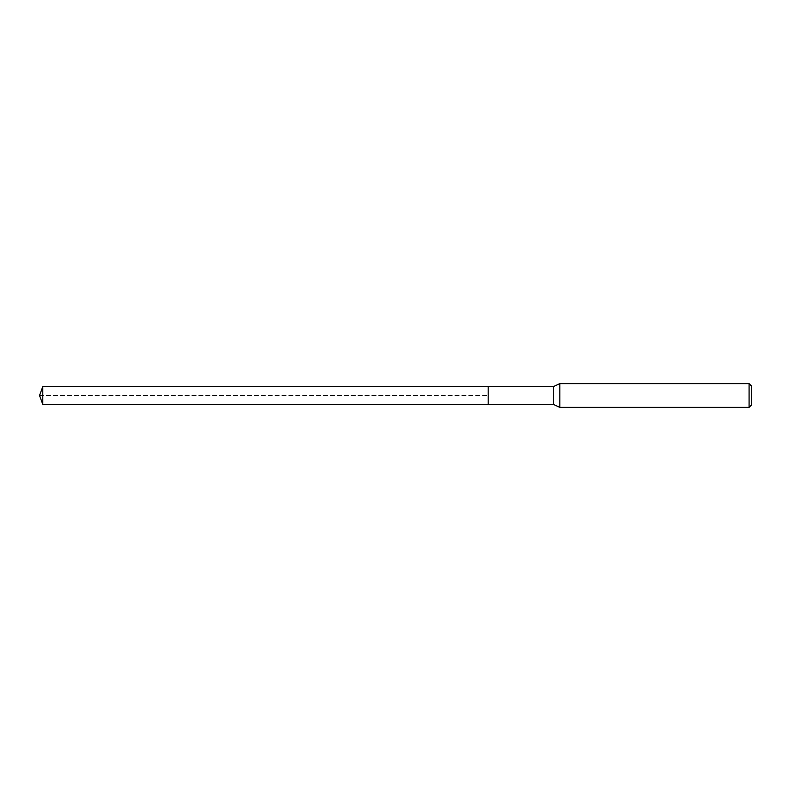 <?xml version="1.0" encoding="UTF-8"?>
<svg xmlns="http://www.w3.org/2000/svg" width="791" height="791" viewBox="0 0 791 791"><rect width="100%" height="100%" fill="white"/><g stroke="black" fill="none" stroke-linecap="round" stroke-linejoin="round"><path stroke-width="0.59" stroke-dasharray="3.96 2.97" d="M488.176 386.591L488.176 404.409L488.176 386.591M42.793 404.409L42.793 386.591M553.473 386.591L553.473 404.409M559.84 407.375L559.84 383.625M749.077 383.625L749.077 407.375M751.45 385.998L751.45 405.002M39.55 395.5L488.176 395.5L39.55 395.5"/><path stroke-width="1.19" d="M488.176 386.591L42.793 386.591L42.793 404.409L488.176 404.409L488.176 386.591L488.176 404.409L553.473 404.409L553.473 386.591L488.176 386.591M42.793 404.409L39.55 395.5L42.793 386.591M553.473 386.591L559.84 383.625L559.84 407.375L553.473 404.409M559.84 407.375L749.077 407.375L749.077 383.625L559.84 383.625M749.077 383.625L751.45 385.998L751.45 405.002L749.077 407.375"/></g></svg>
